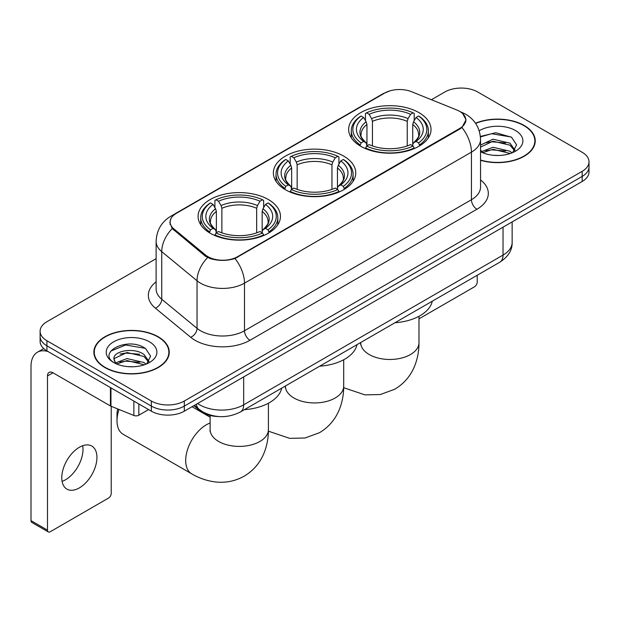 <?xml version="1.0" encoding="UTF-8"?>
<svg xmlns="http://www.w3.org/2000/svg" width="620" height="620" viewBox="0 0 620 620"><rect width="100%" height="100%" fill="white"/><g stroke="black" fill="none" stroke-linecap="round" stroke-linejoin="round"><path stroke-width="0.93" d="M343.681 156.093A41.191 23.777 0 0 0 298.794 150.939A41.191 23.777 0 0 0 273.366 172.91A41.191 23.777 0 0 0 285.433 189.728A41.191 23.777 0 0 0 330.313 194.882A41.191 23.777 0 0 0 355.74 172.91A41.191 23.777 0 0 0 343.681 156.093M268.39 199.562A41.191 23.777 0 0 0 223.51 194.409A41.191 23.777 0 0 0 198.082 216.372A41.191 23.777 0 0 0 210.141 233.19A41.191 23.777 0 0 0 255.029 238.344A41.191 23.777 0 0 0 280.457 216.372A41.191 23.777 0 0 0 268.39 199.562M418.965 112.631A41.191 23.777 0 0 0 374.077 107.477A41.191 23.777 0 0 0 348.649 129.448A41.191 23.777 0 0 0 360.716 146.258A41.191 23.777 0 0 0 405.604 151.412A41.191 23.777 0 0 0 431.024 129.448A41.191 23.777 0 0 0 418.965 112.631M459.629 111.36A20.979 12.113 0 0 0 456.824 110.004L411.579 91.714A20.979 12.113 0 0 0 384.702 93.07L176.266 213.412A20.979 12.113 0 0 0 170.12 221.976A20.979 12.113 0 0 0 173.91 228.927L205.592 255.053A20.979 12.113 0 0 0 237.623 256.672L459.629 128.495A20.979 12.113 0 0 0 465.775 119.931A20.979 12.113 0 0 0 459.629 111.36M218.465 416.539A23.312 13.462 180 0 1 200.121 410.804L193.882 405.658M480.546 160.293A37.688 21.762 0 0 0 535.238 140.872A37.688 21.762 0 0 0 524.195 125.48A37.688 21.762 0 0 0 475.501 123.217M158.216 336.776A37.688 21.762 0 0 0 117.141 332.064A37.688 21.762 0 0 0 93.868 352.168A37.688 21.762 0 0 0 104.912 367.551A37.688 21.762 0 0 0 145.987 372.271A37.688 21.762 0 0 0 169.252 352.168A37.688 21.762 0 0 0 158.216 336.776M94.263 354.129A37.688 21.762 0 0 0 94.132 354.702M462.768 113.677L466.046 119.8L461.939 127.48L459.9 128.96L234.988 258.517C226.664 261.02 218.349 261.02 210.033 258.517L205.321 256.13L172.228 228.571L169.841 222.526L170.918 218.666M156.116 258.672L46.934 321.71A23.312 13.462 0 0 0 40.106 331.227L40.106 341.38A23.312 13.462 0 0 0 46.934 350.897L151.342 411.176L151.342 406.1A23.312 13.462 0 0 0 184.318 406.1L582.172 176.406A23.312 13.462 0 0 0 589 166.881A23.312 13.462 0 0 1 582.172 176.406L184.318 406.1A23.312 13.462 0 0 1 151.342 406.1L46.934 345.821L151.342 406.1L151.342 401.024A23.312 13.462 0 0 0 184.318 401.024L582.172 171.329A23.312 13.462 0 0 0 589 161.805A23.312 13.462 0 0 0 582.172 152.287L477.764 92.008A23.312 13.462 0 0 0 444.788 92.008L431.411 99.735M40.106 336.303A23.312 13.462 0 0 0 46.934 345.821A23.312 13.462 0 0 1 40.106 336.303M40.106 331.227A23.312 13.462 0 0 0 46.934 340.744L151.342 401.024M168.996 354.702A37.688 21.762 0 0 0 168.865 354.129M534.982 143.406A37.688 21.762 0 0 0 534.851 142.825M151.342 411.176A23.312 13.462 0 0 0 184.318 411.176L582.172 181.482A23.312 13.462 0 0 0 589 171.957L589 161.805M480.546 160.037A37.301 21.537 0 0 0 534.851 140.872A37.301 21.537 0 0 0 523.923 125.643A37.301 21.537 0 0 0 475.649 123.434M493.334 155.294L499.193 155.465M481.686 151.575L493.001 147.258L509.966 151.226L512.019 152.876M482.732 152.66L493.001 149.273L510.33 153.496M480.546 149.769A17.562 10.137 0 0 0 482.887 152.799M480.546 145.088L493.001 139.198L509.966 143.166L515.011 150.141M480.546 147.103L493.001 141.213L509.966 145.181L514.608 150.66M480.546 151.714A25.335 14.624 0 0 0 515.46 151.21A25.335 14.624 0 0 0 515.46 130.525A25.335 14.624 0 0 0 479.198 130.781M512.616 152.629L516.584 144.832L511.57 137.268L495.775 132.734L480.392 136.454M481.864 152.357L480.546 150.954M480.438 136.935L491.614 133.703L511.221 137.035M486.034 142.778L491.614 141.763L505.618 142.964M486.034 150.831L491.614 149.823L505.618 151.024M418.981 318.843L474.463 286.812A3.883 2.24 120 0 0 477.214 282.053L477.214 275.249M105.183 367.397A37.301 21.537 0 0 0 145.84 372.062A37.301 21.537 0 0 0 168.865 352.168A37.301 21.537 0 0 0 157.937 336.939A37.301 21.537 0 0 0 117.288 332.266A37.301 21.537 0 0 0 94.263 352.168A37.301 21.537 0 0 0 105.183 367.397M127.348 366.591L133.207 366.761M115.708 362.871L127.015 358.554L143.98 362.522L146.033 364.173M116.746 363.956L127.015 360.569L144.351 364.793M115.886 363.653L114.065 359.399A17.562 10.137 0 0 0 116.901 364.095M149.025 361.437L143.98 354.469C133.44 346.603 111.747 351.455 114.065 359.399L114.002 358.624M114.111 359.647L114.599 358.337L127.015 352.517L143.98 356.485L148.63 361.956M146.638 363.925L150.606 356.128L145.584 348.564C127.813 335.792 96.224 352.625 114.46 362.948L114.553 363.002M149.474 341.822A25.335 14.624 0 0 0 113.646 341.822A25.335 14.624 0 0 0 113.646 362.506A25.335 14.624 0 0 0 149.474 362.506A25.335 14.624 0 0 0 149.474 341.822M110.755 351.106L125.635 344.999L145.243 348.332M120.048 354.074L125.635 353.059L139.632 354.26M120.048 362.134L125.635 361.119L139.632 362.32M359.972 145.824L361.08 142.879A36.991 21.359 0 0 1 361.08 116.017L363.622 117.482A33.418 19.29 0 0 0 363.622 141.407L366.133 142.84L366.947 145.84M366.947 144.615L366.947 124.519L366.133 121.807L363.622 117.482M365.467 120.667L365.467 113.475L366.575 112.84A36.991 21.359 0 0 1 413.106 112.84L410.556 114.312A33.418 19.29 0 0 0 369.117 114.312L371.628 118.637L372.442 121.35L372.442 145.917M407.239 145.917L407.239 121.35L408.045 118.637L410.556 114.312M394.979 322.733A42.741 24.676 0 0 0 432.272 301.196M365.467 147.955A38.549 22.258 0 0 0 414.207 147.955L413.106 146.049A36.991 21.359 0 0 1 366.575 146.049L365.467 148.614M414.207 148.614L414.207 147.955M361.08 116.017L359.972 116.645A38.549 22.258 0 0 0 351.292 130.712A38.549 22.258 0 0 0 359.972 144.785M413.106 112.84L414.207 113.475L414.207 120.667M366.575 146.049L369.117 144.584A33.418 19.29 0 0 0 410.556 144.584L413.106 146.049M363.622 141.407L361.08 142.879M369.117 114.312L366.575 112.84M366.133 121.807A29.892 17.259 0 0 0 366.133 142.84L366.273 142.933C362.026 138.826 360.298 136.036 361.088 134.563A28.753 16.601 0 0 1 366.947 124.519M419.701 144.785A38.549 22.258 0 0 0 428.381 130.712A38.549 22.258 0 0 0 419.701 116.645L418.601 116.017A36.991 21.359 0 0 1 418.601 142.879L419.701 145.824M418.601 142.879L416.059 141.407A33.418 19.29 0 0 0 416.059 117.482L418.601 116.017M416.059 117.482L413.54 121.807L412.734 124.519L412.734 144.615L413.54 142.84L416.059 141.407M412.734 124.519A28.753 16.601 0 0 1 418.593 134.563C419.376 136.043 417.647 138.833 413.4 142.933L413.54 142.84A29.892 17.259 0 0 0 413.54 121.807M412.734 145.84L412.734 144.615M284.688 189.286L285.797 186.341A36.991 21.359 0 0 1 285.797 159.48L288.339 160.944A33.418 19.29 0 0 0 288.339 184.876L290.85 186.302L291.663 189.302M291.663 188.077L291.663 167.989L290.85 165.276L288.339 160.944M290.183 164.13L290.183 156.938L291.292 156.31A36.991 21.359 0 0 1 337.822 156.31L335.273 157.775A33.418 19.29 0 0 0 293.834 157.775L296.344 162.099L297.158 164.811L297.158 189.387M331.956 189.387L331.956 164.811L332.762 162.099L335.273 157.775M319.688 366.195A42.741 24.676 0 0 0 356.988 344.666M290.183 191.425A38.549 22.258 0 0 0 338.923 191.425L337.822 189.518A36.991 21.359 0 0 1 291.292 189.518L290.183 192.084M338.923 192.084L338.923 191.425M285.797 159.48L284.688 160.107A38.549 22.258 0 0 0 276.008 174.181A38.549 22.258 0 0 0 284.688 188.248M337.822 156.31L338.923 156.938L338.923 164.13M291.292 189.518L293.834 188.046A33.418 19.29 0 0 0 335.273 188.046L337.822 189.518M288.339 184.876L285.797 186.341M293.834 157.775L291.292 156.31M290.85 165.276A29.892 17.259 0 0 0 290.85 186.302L290.989 186.395C286.742 182.288 285.014 179.498 285.797 178.033A28.753 16.601 0 0 1 291.663 167.989M344.418 188.248A38.549 22.258 0 0 0 353.098 174.181A38.549 22.258 0 0 0 344.418 160.107L343.317 159.48A36.991 21.359 0 0 1 343.317 186.341L344.418 189.286M343.317 186.341L340.767 184.876A33.418 19.29 0 0 0 340.767 160.944L343.317 159.48M340.767 160.944L338.257 165.276L337.451 167.989L337.451 188.077L338.257 186.302L340.767 184.876M337.451 167.989A28.753 16.601 0 0 1 343.31 178.033C344.092 179.513 342.364 182.296 338.117 186.395L338.257 186.302A29.892 17.259 0 0 0 338.257 165.276M337.451 189.302L337.451 188.077M119.001 409.464A29.14 16.825 120 0 0 117.002 420.856L117.002 414.509A21.374 12.338 -60 0 1 117.684 408.929M117.002 420.856A29.14 16.825 120 0 0 123.039 434.194L191.727 473.858A29.14 16.825 -60 0 1 187.256 450.5A29.14 16.825 -60 0 1 206.297 424.824A29.14 16.825 -60 0 1 210.126 423.026M209.405 232.756L210.506 229.811A36.991 21.359 0 0 1 210.506 202.942L213.055 204.414A33.418 19.29 0 0 0 213.055 228.338L215.566 229.764L216.372 232.763M216.372 231.539L216.372 211.451L215.566 208.738L213.055 204.414M214.9 207.599L214.9 200.399L216.008 199.772A36.991 21.359 0 0 1 262.531 199.772L259.989 201.237A33.418 19.29 0 0 0 218.55 201.237L221.061 205.569L221.875 208.281L221.875 232.849M256.665 232.849L256.665 208.281L257.478 205.569L259.989 201.237M244.404 409.665A42.741 24.676 0 0 0 281.705 388.128M214.9 234.887A38.549 22.258 0 0 0 263.639 234.887L262.531 232.981A36.991 21.359 0 0 1 216.008 232.981L214.9 235.546M263.639 235.546L263.639 234.887M210.506 202.942L209.405 203.577A38.549 22.258 0 0 0 200.725 217.643A38.549 22.258 0 0 0 209.405 231.717M262.531 199.772L263.639 200.399L263.639 207.599M216.008 232.981L218.55 231.516A33.418 19.29 0 0 0 259.989 231.516L262.531 232.981M213.055 228.338L210.506 229.811M218.55 201.237L216.008 199.772M215.566 208.738A29.892 17.259 0 0 0 215.566 229.764L215.706 229.857C211.459 225.75 209.731 222.968 210.513 221.495A28.753 16.601 0 0 1 216.372 211.451M269.134 231.717A38.549 22.258 0 0 0 277.814 217.643A38.549 22.258 0 0 0 269.134 203.577L268.026 202.942A36.991 21.359 0 0 1 268.026 229.811L269.134 232.756M268.026 229.811L265.484 228.338A33.418 19.29 0 0 0 265.484 204.414L268.026 202.942M265.484 204.414L262.973 208.738L262.159 211.451L262.159 231.539L262.973 229.764L265.484 228.338M262.159 211.451A28.753 16.601 0 0 1 268.026 221.495C268.809 222.975 267.073 225.765 262.834 229.857L262.973 229.764A29.892 17.259 0 0 0 262.973 208.738M262.159 232.763L262.159 231.539M82.677 445.733A24.87 14.361 -60 0 1 65.41 479.841A24.87 14.361 -60 0 1 62.093 481.391M79.36 487.893A24.87 14.361 120 0 0 95.604 465.976A24.87 14.361 120 0 0 91.791 446.051A24.87 14.361 120 0 0 79.36 447.284A24.87 14.361 120 0 0 63.108 469.2A24.87 14.361 120 0 0 66.921 489.126A24.87 14.361 120 0 0 79.36 487.893M138.841 403.961L138.841 415.222L148.599 409.588M48.097 351.571A31.085 17.949 -120 0 0 37.44 352.214A31.085 17.949 -120 0 0 31 366.443L31 520.637L47.484 530.154L47.484 375.96A7.773 4.487 60 0 1 49.096 372.403A7.773 4.487 60 0 1 52.979 372.791L110.438 405.961L110.438 387.562M47.484 530.154A3.883 2.24 120 0 0 48.29 531.929L31.806 522.412A3.883 2.24 -60 0 1 31 520.637M48.29 531.929A3.883 2.24 120 0 0 50.235 531.743L108.484 498.108A3.883 2.24 120 0 0 111.228 493.35L111.228 406.325M138.841 415.222A3.883 2.24 180 0 1 133.866 415.478L110.957 406.216A3.883 2.24 180 0 1 110.438 405.961M173.91 228.927L173.91 230.229M205.592 255.053L205.592 256.347M237.623 256.672L237.623 257.292M459.629 128.495L459.629 129.115M200.121 410.107L200.121 410.804M480.546 179.916A38.858 22.436 180 0 1 476.935 209.242L249.984 340.272A7.773 4.487 60 0 1 244.489 330.755L471.44 199.718A31.085 17.949 0 0 0 480.546 187.031L480.546 139.438A31.085 17.949 180 0 1 471.44 152.133A27.203 15.702 -120 0 0 461.939 127.48M249.984 340.272A38.858 22.436 180 0 1 195.029 340.272A38.858 22.436 180 0 1 190.681 337.272L155.372 308.163A38.858 22.436 180 0 1 156.116 281.837M200.531 330.755A31.085 17.949 0 0 0 244.489 330.755L244.489 283.162A31.085 17.949 180 0 1 200.531 283.162A31.085 17.949 180 0 1 197.044 280.767L161.743 251.65A31.085 17.949 180 0 1 156.116 241.358L156.116 288.951A31.085 17.949 0 0 0 161.743 299.243L197.044 328.352A31.085 17.949 0 0 0 200.531 330.755M480.546 139.438C480.019 128.263 475.106 119.885 465.806 114.297L461.885 112.383A27.203 12.741 112 0 0 460.73 112.05M234.988 258.517A27.203 15.702 60 0 1 244.489 283.162L471.44 152.133L471.44 199.718A7.773 4.487 60 0 0 476.935 209.242M173.786 215.132A27.203 15.702 -120 0 0 170.857 216.217C161.556 221.805 156.643 230.183 156.116 241.358M170.857 216.217L382.695 93.915A27.203 15.702 60 0 1 384.757 93.039M172.228 228.571A27.203 18.189 129.5 0 0 161.743 251.65L161.743 299.243A7.773 5.2 -50.5 0 1 155.372 308.163M207.638 257.571A27.203 18.189 129.5 0 0 197.044 280.767L197.044 328.352A7.773 5.2 -50.5 0 1 190.681 337.272M184.318 401.024L184.318 411.176M582.172 171.329L582.172 181.482M46.934 340.744L46.934 350.897M197.617 403.496A31.085 17.949 0 0 0 199.702 404.829A31.085 17.949 0 0 0 243.668 404.829L503.037 255.083A31.085 17.949 0 0 0 512.143 242.397C512.376 250.108 508.261 256.711 499.821 262.198L240.444 411.951A15.546 8.975 60 0 0 243.668 404.829L243.668 376.913M503.037 227.168L503.037 255.083A15.546 8.975 60 0 1 499.821 262.198M196.354 404.225A15.546 10.393 129.5 0 0 199.067 409.278L194.347 405.387M418.981 316.285L418.981 342.651A29.14 16.825 180 0 1 410.448 354.547A29.14 16.825 180 0 1 369.233 354.547A29.14 16.825 180 0 1 360.693 342.651L360.561 344.317M407.239 121.35A28.753 16.601 0 0 0 372.442 121.35M408.045 118.637A29.892 17.259 0 0 0 371.628 118.637M343.697 359.747L343.697 386.113A29.14 16.825 180 0 1 335.164 398.009A29.14 16.825 180 0 1 293.95 398.009A29.14 16.825 180 0 1 285.409 386.113L285.278 387.779M331.956 164.811A28.753 16.601 0 0 0 297.158 164.811M332.762 162.099A29.892 17.259 0 0 0 296.344 162.099M268.413 403.217L268.413 429.582A29.14 16.825 180 0 1 259.873 441.479A29.14 16.825 180 0 1 218.659 441.479A29.14 16.825 180 0 1 210.126 429.582L209.994 431.249M256.665 208.281A28.753 16.601 0 0 0 221.875 208.281M257.478 205.569A29.892 17.259 0 0 0 221.061 205.569M47.484 375.96L52.979 372.791M110.957 387.864L110.957 406.216M133.866 415.478L133.866 401.086M170.12 221.976L170.12 224.549M465.775 119.931L465.775 121.783M382.695 93.915L389.802 90.907M461.885 112.383L460.195 111.701M240.444 411.951C227.935 418.229 215.427 418.229 202.926 411.951L199.067 409.278M512.143 242.397L512.143 221.906M534.851 143.987L534.851 140.872M168.865 355.283L168.865 352.168M94.263 355.283L94.263 352.168M418.981 342.651C419.027 350.951 417.547 358.81 414.555 366.226C410.486 376.108 403.884 383.772 394.754 389.236L380.324 394.537L364.932 394.878L343.681 387.702M351.292 137.826L351.292 130.712M428.381 137.826L428.381 130.712M343.697 386.113C343.736 394.421 342.263 402.279 339.272 409.696C335.195 419.57 328.6 427.242 319.471 432.698L305.04 437.999L289.649 438.348L268.398 431.171M276.008 181.288L276.008 174.181M353.098 181.288L353.098 174.181M268.413 429.582C268.452 437.883 266.98 445.741 263.988 453.158C259.912 463.032 253.317 470.704 244.187 476.168C234.887 481.337 224.952 483.22 214.365 481.81C206.445 480.694 198.896 478.043 191.727 473.858M200.725 224.758L200.725 217.643M277.814 224.758L277.814 217.643M210.126 417.175L192.03 406.728M210.126 415.478L210.126 429.582M37.44 352.214L43.726 348.579"/></g></svg>
